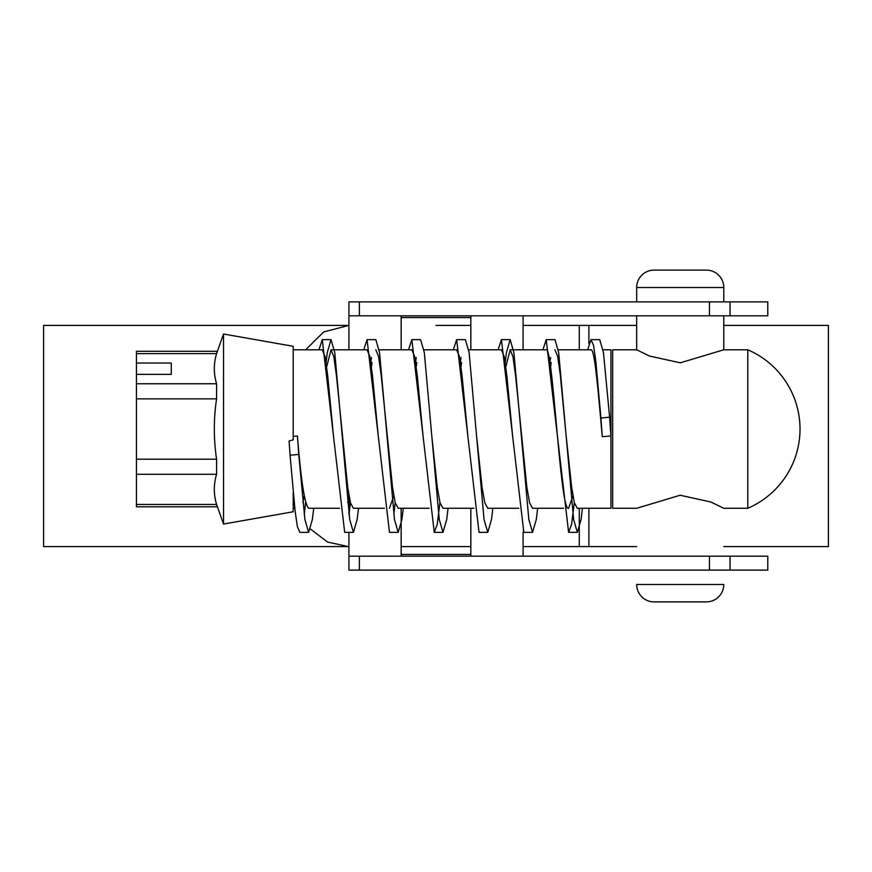 <?xml version="1.0" encoding="UTF-8"?>
<svg xmlns="http://www.w3.org/2000/svg" width="872" height="872" viewBox="0 0 872 872"><rect width="100%" height="100%" fill="white"/><g stroke="black" fill="none" stroke-linecap="round" stroke-linejoin="round"><path stroke-width="1.31" d="M582.431 508.278L581.079 519.45L577.34 532.356L573.613 519.45L566.146 436L571.672 487.481L574.397 502.904L577.34 508.278L610.934 508.278L610.934 349.792L603.064 349.792M610.934 436L602.258 436.709L600.928 418.037L609.593 417.187L610.934 436L602.258 436.709C598.279 391.866 594.649 348.451 590.998 349.792L558.287 349.792M574.31 502.545L571.585 524.377L568.609 532.356L546.21 339.655L554.952 339.644L558.679 352.55L566.146 436L560.358 375.527L557.731 356.495L554.952 349.792M572.969 495.797L568.588 508.278C560.238 513.281 552.979 344.941 546.21 349.792L510.164 349.792L505.793 366.949M563.53 508.278L532.552 508.278L529.62 502.904L526.884 487.481L515.57 375.538L512.943 356.517L510.164 349.792M512.682 436.785L506.861 375.767L504.223 356.583L501.422 349.792L468.711 349.792M518.742 508.278L487.775 508.278L484.832 502.904L482.096 487.481L476.57 436L469.114 352.55L465.376 339.644L456.645 339.644L453.32 349.792M467.893 436.632L462.073 375.745L459.435 356.561L456.634 349.792L423.923 349.792M473.954 508.278L442.987 508.278L440.044 502.904L437.308 487.47L431.793 436L424.326 352.55L420.587 339.644L411.857 339.644L408.532 349.792M423.105 436.61L417.296 375.788L414.658 356.583L411.846 349.792L379.135 349.792M429.166 508.278L398.199 508.278L395.256 502.904L392.531 487.492L381.217 375.505L378.59 356.495L375.81 349.792M378.306 436.545L372.497 375.701L369.859 356.55L367.068 349.792L331.022 349.792L326.651 366.949M384.389 508.278L353.411 508.278L350.468 502.893L347.743 487.47L336.439 375.56L333.802 356.517L331.022 349.792M333.529 436.654L327.719 375.81L325.082 356.583L322.28 349.792L293.199 349.792M339.6 508.278L308.623 508.278C304.71 504.55 300.982 480.45 297.428 436L298.736 454.41L290.071 455.249L289.09 441.014L293.199 439.826L293.199 346.304L223.526 334.02L216.583 353.618L217.248 351.285L136.446 351.285L136.446 383.778L216.583 383.778C213.564 373.728 213.564 363.668 216.583 353.618L136.446 353.618M595.958 362.545L595.369 366.949M551.169 362.545L550.581 366.949M461.593 362.545L461.005 366.949M416.816 362.545L416.227 366.949M393.828 495.797L389.446 508.278M372.028 362.545L371.439 366.949M349.04 495.797L347.71 502.501M304.252 495.797L302.922 502.501M294.812 508.278L293.199 508.278M136.446 474.281L136.446 459.195L216.583 459.195L216.583 474.281L136.446 474.281L136.446 506.785L217.248 506.785L216.583 504.452L223.526 524.05L223.526 334.02M293.199 492.517L293.199 511.766L223.526 524.05M216.583 383.778L216.583 398.864L136.446 398.864L136.446 459.195M136.446 398.864L136.446 383.778M216.583 459.195C213.575 438.878 213.575 418.756 216.583 398.864M136.446 504.452L216.583 504.452C213.564 494.391 213.564 484.342 216.583 474.281M171.283 363.035L171.283 374.361L171.283 363.035L136.446 363.035M171.283 374.361L136.446 374.361M293.199 436.349L297.428 436M600.928 418.037L595.827 361.368L593.559 345.454L590.998 339.644L587.673 349.792M546.21 339.655L542.885 349.792M537.643 508.278L536.291 519.45L532.552 532.356L523.821 532.356L501.433 339.644L498.097 349.792M492.854 508.278L491.503 519.45L487.775 532.356L479.033 532.356L456.645 339.655M439.946 502.545L437.232 524.377L434.256 532.345L411.857 339.644M395.169 502.545L393.839 514.48M403.278 508.278L401.927 519.45L398.199 532.356L389.468 532.356L367.068 339.644L363.744 349.792M350.381 502.545L349.051 514.48M358.501 508.278L357.149 519.45L353.411 532.356L344.68 532.356L322.28 339.644L318.956 349.792M305.592 502.545L304.263 514.48M313.713 508.278L312.361 519.45L308.623 532.356L299.892 532.356L297.363 526.644L295.118 511.025L290.071 455.249M609.593 417.187L603.468 352.55L599.74 339.644L590.998 339.644M595.369 357.52L594.78 362.567M550.581 357.52L549.992 362.556M532.552 532.356L528.824 519.45L513.891 352.55L510.164 339.644L506.436 352.55L505.215 362.556M487.775 532.356L484.036 519.45L476.57 436M461.016 357.52L460.427 362.556M448.066 508.278L446.715 519.45L442.987 532.356L439.248 519.45L431.793 436M416.227 357.52L415.639 362.556M398.199 532.356L394.471 519.45L379.538 352.55L375.81 339.644L367.068 339.644M371.439 357.52L370.851 362.556M353.411 532.356L349.683 519.45L334.75 352.55L331.022 339.644L327.283 352.55L326.063 362.556M308.623 532.356L304.895 519.45L298.736 454.41M767.785 315.828L348.92 315.828L348.92 301.886L767.785 301.886L767.785 315.828M348.92 556.173L767.785 556.173L767.785 570.114L348.92 570.114L348.92 532.356M348.92 315.828L348.92 349.792M348.92 495.067L348.92 513.379M401.164 315.828L401.164 349.792M401.164 508.278L401.164 556.173M470.836 315.828L470.836 349.792M470.836 508.278L470.836 556.173M523.08 315.828L523.08 349.792M523.08 531.887L523.08 556.173M523.08 325.409L579.27 325.409L523.08 325.409M523.08 546.591L579.27 546.591L523.08 546.591M723.771 325.409L828.4 325.409L828.4 546.591L723.771 546.591M310.552 529.097L327.469 542.024L348.299 546.591L43.6 546.591L43.6 325.409L348.92 325.409L323.774 331.883L305.636 349.792M436 325.409L470.836 325.409M470.836 546.591L401.164 546.591M348.92 546.591L348.299 546.591M636.68 325.409L579.27 325.409L579.27 349.792M636.68 546.591L579.27 546.591L579.27 508.278M747.773 349.792L747.773 508.278L723.771 508.278L710.963 502.032L680.149 495.242L636.68 508.278L612.678 508.278L612.678 349.792L636.68 349.792L649.487 356.038L680.302 362.817L723.771 349.792L747.773 349.792A86.219 86.219 0 0 1 747.773 508.278M723.771 301.886L723.771 287.52A17.418 17.418 0 0 0 706.353 270.102L654.098 270.102L706.353 270.102M723.771 287.52L636.68 287.52A17.418 17.418 0 0 1 654.098 270.102M706.353 601.898L654.098 601.898A17.418 17.418 0 0 1 636.68 584.48L723.771 584.48A17.418 17.418 0 0 1 706.353 601.898M636.68 287.52L636.68 301.886M636.68 315.828L636.68 349.792M723.771 315.828L723.771 349.792M359.384 301.886L359.384 315.828M709.437 315.828L709.437 301.886M730.049 301.886L730.049 315.828M401.164 317.561L470.836 317.561M401.164 554.439L470.836 554.439M359.384 556.173L359.384 570.114M709.437 570.114L709.437 556.173M730.049 556.173L730.049 570.114M588.894 546.591L588.894 508.278M588.894 343.59L588.894 325.409M568.609 532.356L577.34 532.356M501.433 339.644L510.164 339.644M434.256 532.356L442.987 532.356M322.28 339.644L331.022 339.644"/></g></svg>

